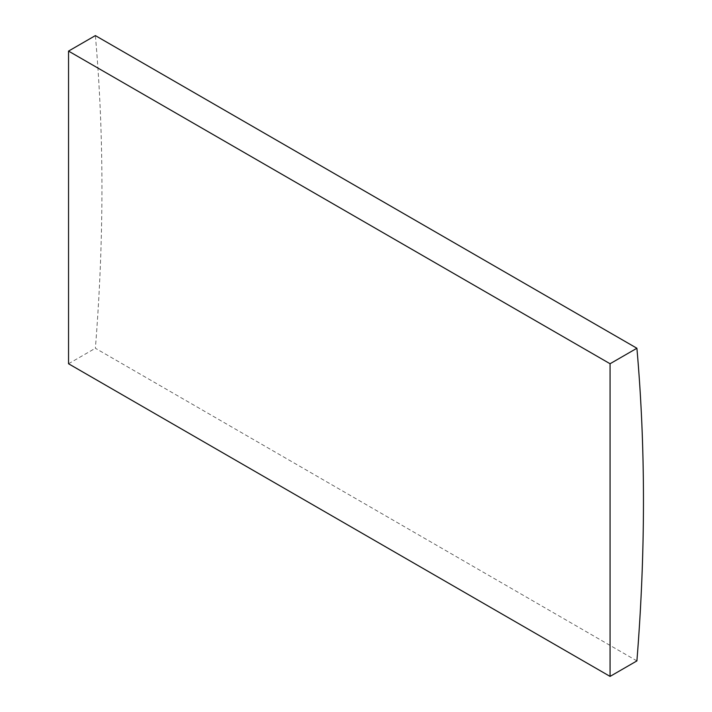 <?xml version="1.0" encoding="UTF-8"?>
<svg xmlns="http://www.w3.org/2000/svg" width="712" height="712" viewBox="0 0 712 712"><rect width="100%" height="100%" fill="white"/><g stroke="black" fill="none" stroke-linecap="round" stroke-linejoin="round"><path stroke-width="0.53" stroke-dasharray="3.56 2.67" d="M636.902 660.905L95.372 348.257A1979.707 1142.991 120 0 0 95.372 35.6M68.539 363.752L95.372 348.257"/><path stroke-width="1.07" d="M636.902 348.248L95.372 35.6L68.539 51.095L68.539 363.752L610.068 676.4L636.902 660.905A1979.707 1142.991 120 0 0 636.902 348.248L610.068 363.743L68.539 51.095M610.068 363.743L610.068 676.4"/></g></svg>
